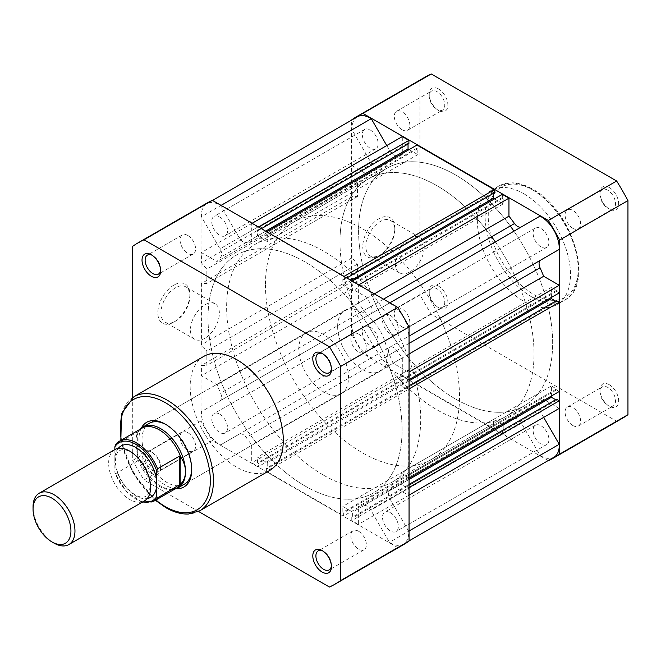 <?xml version="1.0" encoding="UTF-8"?>
<svg xmlns="http://www.w3.org/2000/svg" width="661" height="661" viewBox="0 0 661 661"><rect width="100%" height="100%" fill="white"/><g stroke="black" fill="none" stroke-linecap="round" stroke-linejoin="round"><path stroke-width="0.5" stroke-dasharray="3.31 2.48" d="M331.401 565.717A10.981 6.337 -120 0 0 331.434 564.882A10.981 6.337 -120 0 0 323.667 551.439L322.122 550.539L323.667 551.439A10.981 6.337 -120 0 0 322.932 551.051M151.344 473.458A13.17 7.601 60 0 1 142.032 457.329A13.17 7.601 60 0 1 151.344 451.95L151.344 451.95A13.17 7.601 60 0 1 160.664 468.087A13.17 7.601 60 0 1 151.344 473.458M152.898 452.843L151.344 451.95L152.898 452.843A10.981 6.337 -120 0 0 147.411 452.306A10.981 6.337 -120 0 0 145.726 461.097A10.981 6.337 -120 0 0 152.898 470.772A10.981 6.337 -120 0 0 158.392 471.318A10.981 6.337 -120 0 0 160.664 466.294A10.981 6.337 -120 0 0 152.898 452.843L152.898 452.843M160.631 269.936A10.981 6.337 -120 0 0 160.664 269.101A10.981 6.337 -120 0 0 152.898 255.658L151.352 254.758M151.344 254.758L152.898 255.658A10.981 6.337 -120 0 0 152.162 255.27M331.401 368.532A10.981 6.337 -120 0 0 331.434 367.698A10.981 6.337 -120 0 0 323.667 354.246L322.122 353.354L323.667 354.246A10.981 6.337 -120 0 0 322.932 353.866M176.181 488.686A37.322 21.549 60 0 1 165.316 485.108A37.322 21.549 60 0 1 141.264 428.212M191.698 468.955A35.124 20.284 -120 0 0 191.715 468.079A35.124 20.284 -120 0 0 166.869 425.056L165.324 424.164L166.869 425.056A35.124 20.284 -120 0 0 166.109 424.635M306.109 332.797L149.312 423.321A35.124 20.284 -120 0 0 143.924 451.471A35.124 20.284 -120 0 0 166.869 482.423A35.124 20.284 -120 0 0 184.436 484.166L341.233 393.634A35.124 20.284 -120 0 0 346.62 365.492A35.124 20.284 -120 0 0 323.667 334.532A35.124 20.284 -120 0 0 306.109 332.797A35.124 20.284 -120 0 0 300.722 360.939A35.124 20.284 -120 0 0 323.667 391.899A35.124 20.284 -120 0 0 341.233 393.634M173.86 285.122A22.648 13.08 120 0 0 157.847 312.86A22.648 13.08 120 0 0 173.86 322.105L173.86 322.105A22.648 13.08 120 0 0 189.872 294.368A22.648 13.08 120 0 0 173.86 285.122M175.413 321.205L173.86 322.105L175.413 321.205A20.45 11.807 -60 0 1 165.184 322.221A20.45 11.807 -60 0 1 162.052 305.828A20.45 11.807 -60 0 1 175.413 287.808A20.45 11.807 -60 0 1 185.634 286.791A20.45 11.807 -60 0 1 189.872 296.161A20.45 11.807 -60 0 1 175.413 321.205L175.413 321.205M204.91 338.234A20.45 11.807 -60 0 1 194.681 339.25A20.45 11.807 -60 0 1 191.55 322.857A20.45 11.807 -60 0 1 204.91 304.837A20.45 11.807 -60 0 1 215.131 303.829A20.45 11.807 -60 0 1 218.27 320.213A20.45 11.807 -60 0 1 204.91 338.234M358.601 334.086A10.981 6.337 -120 0 0 353.114 333.541A10.981 6.337 -120 0 0 351.429 342.34A10.981 6.337 -120 0 0 358.601 352.007A10.981 6.337 -120 0 0 364.087 352.553A10.981 6.337 -120 0 0 365.773 343.753A10.981 6.337 -120 0 0 358.601 334.086M187.831 235.49A10.981 6.337 -120 0 0 182.345 234.944A10.981 6.337 -120 0 0 180.66 243.744A10.981 6.337 -120 0 0 187.831 253.419A10.981 6.337 -120 0 0 193.318 253.964A10.981 6.337 -120 0 0 195.003 245.165A10.981 6.337 -120 0 0 187.831 235.49M187.831 432.682A10.981 6.337 -120 0 0 182.345 432.137A10.981 6.337 -120 0 0 180.66 440.928A10.981 6.337 -120 0 0 187.831 450.604A10.981 6.337 -120 0 0 193.318 451.149A10.981 6.337 -120 0 0 195.003 442.349A10.981 6.337 -120 0 0 187.831 432.682M358.601 531.27A10.981 6.337 -120 0 0 353.114 530.725A10.981 6.337 -120 0 0 351.429 539.525A10.981 6.337 -120 0 0 358.601 549.2A10.981 6.337 -120 0 0 364.087 549.745A10.981 6.337 -120 0 0 365.773 540.946A10.981 6.337 -120 0 0 358.601 531.27M323.667 475.251A137.215 79.221 -120 0 0 392.279 482.051A137.215 79.221 -120 0 0 413.315 372.093A137.215 79.221 -120 0 0 323.667 251.18A137.215 79.221 -120 0 0 255.063 244.38A137.215 79.221 -120 0 0 234.027 354.337A137.215 79.221 -120 0 0 323.667 475.251M305.043 486.009A137.215 79.221 -120 0 0 373.647 492.809A137.215 79.221 -120 0 0 394.683 382.851A137.215 79.221 -120 0 0 305.043 261.93A137.215 79.221 -120 0 0 236.431 255.138A137.215 79.221 -120 0 0 215.395 365.095A137.215 79.221 -120 0 0 305.043 486.009A137.215 79.221 60 0 1 215.395 365.095A137.215 79.221 60 0 1 236.431 255.138A137.215 79.221 60 0 1 305.043 261.93A137.215 79.221 60 0 1 394.683 382.851A137.215 79.221 60 0 1 373.647 492.809A137.215 79.221 60 0 1 305.043 486.009M203.803 356.37A65.869 38.024 -120 0 0 193.706 409.142A65.869 38.024 -120 0 0 236.729 467.187A65.869 38.024 -120 0 0 269.663 470.45M329.442 587.034L397.748 547.597A197.044 113.766 -120 0 0 403.565 544.614M397.748 547.597L212.33 440.548L144.024 479.993A197.044 113.766 -120 0 1 132.721 460.403L132.721 397.459M206.521 203.324A197.044 113.766 -120 0 0 201.027 206.868L201.027 420.966A197.044 113.766 -120 0 0 212.33 440.548M198.54 511.465L144.024 479.993M201.027 420.966L132.721 460.403M132.721 246.305L201.027 206.868M114.791 449.587A29.638 17.112 -120 0 0 108.652 463.154A29.638 17.112 -120 0 0 121.591 492.982A29.638 17.112 -120 0 0 144.437 500.922M54.004 543.102A29.638 17.112 60 0 1 33.05 506.805M118.228 448.365A29.638 17.112 -120 0 0 114.865 459.569L114.865 472.285A33.48 19.334 -120 0 0 142.859 501.831M337.639 326.468A35.124 20.284 -120 0 0 352.974 361.815A35.124 20.284 -120 0 0 380.042 371.226A35.124 20.284 -120 0 0 387.321 355.147A35.124 20.284 -120 0 0 371.986 319.8A35.124 20.284 -120 0 0 344.918 310.389A35.124 20.284 -120 0 0 337.639 326.468M115.642 444.572L137.686 431.848L138.075 431.683L137.785 432.286C136.488 434.624 135.836 438.185 135.827 442.986A35.124 20.284 -120 0 0 148.865 475.755A35.124 20.284 -120 0 0 174.297 489.173A35.124 20.284 -120 0 0 174.859 489.057M339.969 241.769A137.215 79.221 -120 0 0 399.864 379.86A137.215 79.221 -120 0 0 505.607 416.62A137.215 79.221 -120 0 0 534.03 353.8A137.215 79.221 -120 0 0 514.539 275.199A137.215 79.221 -120 0 0 368.392 178.949A137.215 79.221 -120 0 0 339.969 241.769M265.449 284.792A137.215 79.221 -120 0 0 325.352 422.883A137.215 79.221 -120 0 0 431.088 459.643A137.215 79.221 -120 0 0 459.511 396.823A137.215 79.221 -120 0 0 440.019 318.222A137.215 79.221 -120 0 0 293.872 221.972A137.215 79.221 -120 0 0 265.449 284.792M114.865 449.546L114.865 459.569A29.638 17.112 -120 0 0 125.805 487.14A29.638 17.112 -120 0 0 147.213 498.559M137.686 431.848L137.686 460.932L115.642 473.664L115.014 473.301L126.631 491.883L142.264 502.17M153.889 501.162A34.579 19.962 60 0 1 115.642 473.664L114.865 472.285M138.075 431.683L137.686 460.932M140.281 429.163A35.124 20.284 -120 0 0 139.901 429.592A35.124 20.284 -120 0 0 135.827 442.986L138.075 460.469M137.785 459.081A34.579 19.962 -120 0 0 172.736 489.454A34.579 19.962 -120 0 0 176.603 488.058M142.016 428.163A34.579 19.962 -120 0 0 138.876 430.807A34.579 19.962 -120 0 0 137.785 432.286M609.318 384.727A13.17 7.601 -120 0 0 600.006 390.106A13.17 7.601 -120 0 0 609.318 406.242L609.318 406.242A13.17 7.601 -120 0 0 618.638 400.863A13.17 7.601 -120 0 0 609.318 384.727M607.765 405.342L609.318 406.242L607.765 405.342A10.981 6.337 60 0 1 600.006 391.899A10.981 6.337 60 0 1 602.278 386.875A10.981 6.337 60 0 1 607.765 387.412A10.981 6.337 60 0 1 614.937 397.087A10.981 6.337 60 0 1 613.259 405.887A10.981 6.337 60 0 1 607.765 405.342M609.318 187.542A13.17 7.601 -120 0 0 600.006 192.913A13.17 7.601 -120 0 0 609.318 209.05L609.318 209.05A13.17 7.601 -120 0 0 618.638 203.671A13.17 7.601 -120 0 0 609.318 187.542M607.765 208.157L609.318 209.05L607.765 208.157A10.981 6.337 60 0 1 600.006 194.706A10.981 6.337 60 0 1 602.278 189.682A10.981 6.337 60 0 1 607.765 190.228A10.981 6.337 60 0 1 614.937 199.903A10.981 6.337 60 0 1 613.259 208.694A10.981 6.337 60 0 1 607.765 208.157M438.549 88.946A13.17 7.601 -120 0 0 429.237 94.325A13.17 7.601 -120 0 0 438.549 110.461L438.549 110.461A13.17 7.601 -120 0 0 447.869 105.082A13.17 7.601 -120 0 0 438.549 88.946M436.995 109.561L438.549 110.461L436.995 109.561A10.981 6.337 60 0 1 429.237 96.118A10.981 6.337 60 0 1 431.509 91.094A10.981 6.337 60 0 1 436.995 91.631A10.981 6.337 60 0 1 444.167 101.307A10.981 6.337 60 0 1 442.49 110.106A10.981 6.337 60 0 1 436.995 109.561M438.549 286.13A13.17 7.601 -120 0 0 429.237 291.509A13.17 7.601 -120 0 0 438.549 307.646L438.549 307.646A13.17 7.601 -120 0 0 447.869 302.267A13.17 7.601 -120 0 0 438.549 286.13M436.995 306.754L438.549 307.646L436.995 306.754A10.981 6.337 60 0 1 429.237 293.302A10.981 6.337 60 0 1 431.509 288.279A10.981 6.337 60 0 1 436.995 288.824A10.981 6.337 60 0 1 444.167 298.499A10.981 6.337 60 0 1 442.49 307.291A10.981 6.337 60 0 1 436.995 306.754M380.331 254.882L378.786 255.774A22.648 13.08 120 0 0 394.799 228.037A22.648 13.08 120 0 0 378.786 218.791A22.648 13.08 120 0 0 362.765 246.528A22.648 13.08 120 0 0 378.786 255.774L380.331 254.882A20.45 11.807 -60 0 1 370.11 255.898A20.45 11.807 -60 0 1 366.971 239.505A20.45 11.807 -60 0 1 380.331 221.485A20.45 11.807 -60 0 1 390.56 220.468A20.45 11.807 -60 0 1 394.799 229.83A20.45 11.807 -60 0 1 380.331 254.882M409.828 238.514A20.45 11.807 -60 0 1 420.057 237.497A20.45 11.807 -60 0 1 423.189 253.89A20.45 11.807 -60 0 1 409.828 271.911A20.45 11.807 -60 0 1 399.608 272.927A20.45 11.807 -60 0 1 396.468 256.534A20.45 11.807 -60 0 1 409.828 238.514M572.839 425.51A10.981 6.337 60 0 1 565.667 415.835A10.981 6.337 60 0 1 567.353 407.036A10.981 6.337 60 0 1 572.839 407.581A10.981 6.337 60 0 1 580.011 417.256A10.981 6.337 60 0 1 578.325 426.056A10.981 6.337 60 0 1 572.839 425.51M402.07 326.914A10.981 6.337 60 0 1 394.898 317.247A10.981 6.337 60 0 1 396.583 308.447A10.981 6.337 60 0 1 402.07 308.993A10.981 6.337 60 0 1 409.242 318.66A10.981 6.337 60 0 1 407.556 327.459A10.981 6.337 60 0 1 402.07 326.914M402.07 129.73A10.981 6.337 60 0 1 394.898 120.054A10.981 6.337 60 0 1 396.583 111.255A10.981 6.337 60 0 1 402.07 111.8A10.981 6.337 60 0 1 409.242 121.475A10.981 6.337 60 0 1 407.556 130.275A10.981 6.337 60 0 1 402.07 129.73M572.839 228.318A10.981 6.337 60 0 1 565.667 218.651A10.981 6.337 60 0 1 567.353 209.851A10.981 6.337 60 0 1 572.839 210.396A10.981 6.337 60 0 1 580.011 220.072A10.981 6.337 60 0 1 578.325 228.863A10.981 6.337 60 0 1 572.839 228.318M523.933 193.813A65.869 38.024 60 0 1 566.964 251.858A65.869 38.024 60 0 1 556.868 304.63A65.869 38.024 60 0 1 523.933 301.375A65.869 38.024 60 0 1 480.911 243.331A65.869 38.024 60 0 1 491.007 190.55A65.869 38.024 60 0 1 523.933 193.813M495.329 241.926A137.215 79.221 60 0 1 514.539 275.199A137.215 79.221 60 0 1 505.607 416.62A137.215 79.221 60 0 1 436.995 409.82A137.215 79.221 60 0 1 347.356 288.907A137.215 79.221 60 0 1 368.392 178.949A137.215 79.221 60 0 1 436.995 185.749A137.215 79.221 60 0 1 491.635 236.745M455.627 174.991A137.215 79.221 60 0 1 510.267 225.988A137.215 79.221 60 0 0 455.627 174.991A137.215 79.221 60 0 0 387.015 168.191A137.215 79.221 60 0 1 455.627 174.991M431.088 459.643L524.239 405.862A137.215 79.221 60 0 0 533.171 264.441A137.215 79.221 60 0 0 513.952 231.168A137.215 79.221 60 0 1 533.171 264.441A137.215 79.221 60 0 1 524.239 405.862A137.215 79.221 60 0 1 455.627 399.07A137.215 79.221 60 0 1 365.987 278.149A137.215 79.221 60 0 1 387.015 168.191L255.063 244.38M548.184 460.568L362.922 353.61A197.044 113.766 60 0 1 351.611 334.028L351.611 120.104M622.455 418.239A197.044 113.766 60 0 1 616.639 421.222L431.228 314.173A197.044 113.766 60 0 1 419.925 294.591L419.925 80.493A197.044 113.766 60 0 1 425.411 76.949M362.922 353.61L431.228 314.173M616.639 421.222L548.333 460.659M351.611 119.93L419.925 80.493M419.925 294.591L351.611 334.028M390.428 512.721A11.196 6.461 60 0 1 397.74 522.587A11.196 6.461 60 0 1 396.022 531.56A11.196 6.461 60 0 1 390.428 531.006A11.196 6.461 60 0 1 383.107 521.132A11.196 6.461 60 0 1 384.826 512.168A11.196 6.461 60 0 1 390.428 512.721M541.012 425.775A11.196 6.461 60 0 1 548.324 435.649A11.196 6.461 60 0 1 546.614 444.613A11.196 6.461 60 0 1 541.012 444.06A11.196 6.461 60 0 1 533.7 434.194A11.196 6.461 60 0 1 535.418 425.221A11.196 6.461 60 0 1 541.012 425.775M219.659 414.125A11.196 6.461 60 0 1 226.971 423.99A11.196 6.461 60 0 1 225.252 432.963A11.196 6.461 60 0 1 219.659 432.41A11.196 6.461 60 0 1 212.338 422.544A11.196 6.461 60 0 1 214.057 413.571A11.196 6.461 60 0 1 219.659 414.125M370.243 327.187A11.196 6.461 60 0 1 377.555 337.052A11.196 6.461 60 0 1 375.845 346.025A11.196 6.461 60 0 1 370.243 345.472A11.196 6.461 60 0 1 362.93 335.606A11.196 6.461 60 0 1 364.649 326.633A11.196 6.461 60 0 1 370.243 327.187M219.659 216.94A11.196 6.461 60 0 1 226.971 226.806A11.196 6.461 60 0 1 225.252 235.779A11.196 6.461 60 0 1 219.659 235.225A11.196 6.461 60 0 1 212.338 225.351A11.196 6.461 60 0 1 214.057 216.387A11.196 6.461 60 0 1 219.659 216.94M370.243 129.994A11.196 6.461 60 0 1 377.555 139.868A11.196 6.461 60 0 1 375.845 148.832A11.196 6.461 60 0 1 370.243 148.279A11.196 6.461 60 0 1 362.93 138.413A11.196 6.461 60 0 1 364.649 129.44A11.196 6.461 60 0 1 370.243 129.994M392.279 482.051L524.239 405.862A137.215 79.221 60 0 1 455.627 399.07A137.215 79.221 60 0 1 365.987 278.149A137.215 79.221 60 0 1 387.015 168.191L293.872 221.972M390.428 315.528A11.196 6.461 60 0 1 397.74 325.394A11.196 6.461 60 0 1 396.022 334.367A11.196 6.461 60 0 1 390.428 333.813A11.196 6.461 60 0 1 383.107 323.948A11.196 6.461 60 0 1 384.826 314.975A11.196 6.461 60 0 1 390.428 315.528M541.012 228.59A11.196 6.461 60 0 1 548.324 238.456A11.196 6.461 60 0 1 546.614 247.429A11.196 6.461 60 0 1 541.012 246.875A11.196 6.461 60 0 1 533.7 237.01A11.196 6.461 60 0 1 535.418 228.037A11.196 6.461 60 0 1 541.012 228.59M390.428 303.606A25.796 14.897 60 0 1 408.638 336.342L390.081 347.058A7.684 4.437 -120 0 0 389.461 354.726A145.56 84.038 60 0 1 393.072 363.22L408.663 372.217L408.663 379.844L405.953 378.274L405.953 377.282L400.83 374.324L400.83 385.619L405.953 388.577L405.953 387.594L408.663 389.164L408.663 478.432L405.953 476.87L405.953 475.879L400.83 472.921L400.83 484.216L405.953 487.174L405.953 486.19L408.663 487.76L408.663 495.329L393.064 486.389A145.56 84.038 60 0 1 389.461 490.702A7.684 4.437 -120 0 0 390.081 499.08L408.638 531.229A25.796 14.897 60 0 1 403.326 544.201A25.796 14.897 60 0 1 389.428 542.317L370.871 510.168A7.684 4.437 -120 0 0 367.029 506.111A7.684 4.437 -120 0 0 363.922 505.45A145.56 84.038 60 0 1 358.369 506.417L358.369 524.413L351.768 520.604L351.768 517.472L352.627 517.96L352.627 512.044L342.844 506.4L342.844 512.316L343.695 512.812L343.695 515.944L266.383 471.31L266.383 468.17L267.242 468.666L267.242 462.75L257.46 457.106L257.46 463.022L258.311 463.51L258.311 466.649L251.717 462.84L251.717 444.836A145.56 84.038 60 0 1 246.165 437.466A7.684 4.437 -120 0 0 243.058 434.541A7.684 4.437 -120 0 0 239.216 434.161L220.65 444.878A25.796 14.897 60 0 1 201.44 411.605L220.006 400.888A7.684 4.437 -120 0 0 220.617 393.212A145.56 84.038 60 0 1 217.006 384.719L201.415 375.721L201.415 365.475L206.852 365.409L206.852 351.074L201.415 344.736L201.415 283.552L206.852 283.486L206.852 269.151L201.415 262.814L201.415 252.568L217.006 261.566A145.56 84.038 60 0 1 220.617 257.245A7.684 4.437 -120 0 0 220.006 248.858L201.44 216.717A25.796 14.897 60 0 1 206.761 203.737A25.796 14.897 60 0 1 219.659 205.017A25.796 14.897 60 0 1 220.65 205.621L239.216 237.77A7.684 4.437 -120 0 0 246.165 242.496A145.56 84.038 60 0 1 251.717 241.529L251.717 223.525L258.311 227.334L258.311 230.474L257.46 229.978L257.46 235.894L267.242 241.538L267.242 235.622L266.383 235.134L266.383 231.994L343.695 276.629L343.695 279.768L342.844 279.273L342.844 285.188L352.627 290.84L352.627 284.924L351.768 284.428L351.768 281.289L358.369 285.098L358.369 303.102A145.56 84.038 60 0 1 363.922 310.48A7.684 4.437 -120 0 0 370.871 313.785L389.428 303.069A25.796 14.897 60 0 1 390.428 303.606M409.052 336.102L408.638 336.342M221.071 205.381L220.65 205.621M553.91 457.263A25.796 14.897 60 0 1 540.012 455.379L521.455 423.23A7.684 4.437 -120 0 0 517.613 419.173A7.684 4.437 -120 0 0 514.506 418.504A145.56 84.038 60 0 1 508.953 419.471L508.953 437.475L502.36 433.666L502.36 430.526L503.211 431.022L503.211 425.106L493.428 419.462L493.428 425.378L494.288 425.866L494.288 429.006L416.975 384.372L416.975 381.232L417.826 381.728L417.826 375.812L408.044 370.16L408.044 376.076L408.903 376.572L408.903 379.711L402.301 375.902L402.301 357.898A145.56 84.038 60 0 1 396.749 350.52A7.684 4.437 -120 0 0 393.642 347.603A7.684 4.437 -120 0 0 389.8 347.215L371.242 357.932A25.796 14.897 60 0 1 352.032 324.658L370.59 313.942A7.684 4.437 -120 0 0 371.201 306.274A145.56 84.038 60 0 1 367.59 297.781L351.999 288.774L351.999 278.529L357.436 278.471L357.436 264.127L351.999 257.798L351.999 196.606L357.436 196.548L357.436 182.205L351.999 175.876L351.999 165.622L367.59 174.628A145.56 84.038 60 0 1 371.201 170.298A7.684 4.437 -120 0 0 370.59 161.92L352.032 129.771A25.796 14.897 60 0 1 357.345 116.799M559.256 408.391L543.656 399.451A145.56 84.038 60 0 1 540.054 403.755A7.684 4.437 -120 0 0 540.665 412.142L543.689 417.372M386.759 145.56L389.8 150.832A7.684 4.437 -120 0 0 396.749 155.55A145.56 84.038 60 0 1 402.301 154.583L402.301 136.587M408.903 143.528L408.044 143.04L408.044 144.024M409.134 149.584L417.826 154.6L417.826 148.684L416.975 148.188L416.975 145.056M494.288 192.83L493.428 192.334L493.428 193.318M494.519 198.878L503.211 203.894L503.211 197.978L502.36 197.49L502.36 194.351M521.422 226.855A7.684 4.437 -120 0 0 521.455 226.839L540.012 216.122M559.231 249.395L540.665 260.112M559.256 292.897L556.537 291.327L556.537 290.344L551.414 287.386L551.414 297.425M555.686 301.143L556.537 301.639L556.537 300.656M559.256 391.494L556.537 389.924L556.537 388.941L551.414 385.983L551.414 396.022M555.686 399.74L556.537 400.236L556.537 399.244M370.871 313.785L521.455 226.839L370.871 313.785M543.656 399.451L393.064 486.389M409.052 530.99L408.638 531.229M540.012 455.379L389.428 542.317M508.953 419.471L358.369 506.417M508.953 437.475L358.369 524.413M502.36 433.666L351.768 520.604M502.36 430.526L351.768 517.472M503.211 431.022L352.627 517.96M503.211 425.106L352.627 512.044M493.428 419.462L342.844 506.4M493.428 425.378L342.844 512.316M494.288 425.866L343.695 512.812M494.288 429.006L343.695 515.944M416.975 384.372L266.383 471.31M416.975 381.232L266.383 468.17M417.826 381.728L267.242 468.666M417.826 375.812L267.242 462.75M408.044 370.16L257.46 457.106M408.044 376.076L257.46 463.022M408.903 376.572L258.311 463.51M408.903 379.711L258.311 466.649M402.301 375.902L251.717 462.84M402.301 357.898L251.717 444.836M371.242 357.932L220.65 444.878M352.032 324.658L201.44 411.605M370.59 313.942L220.006 400.888L370.59 313.942M367.59 297.781L217.006 384.719M351.999 288.774L201.415 375.721M351.999 278.529L201.415 365.475M357.436 278.471L206.852 365.409M357.436 264.127L206.852 351.074M351.999 257.798L201.415 344.736M351.999 196.606L201.415 283.552M357.436 196.548L206.852 283.486M357.436 182.205L206.852 269.151M351.999 175.876L201.415 262.814M351.999 165.622L201.415 252.568M367.59 174.628L217.006 261.566M352.032 129.771L201.44 216.717M402.301 154.583L251.717 241.529M261.417 228.681L258.311 230.474M408.044 143.04L257.46 229.978M265.689 231.143L257.46 235.894M417.826 154.6L267.242 241.538M417.826 148.684L267.242 235.622M416.975 148.188L266.383 235.134M346.802 277.975L343.695 279.768M493.428 192.334L342.844 279.273M351.074 280.438L342.844 285.188M503.211 203.894L352.627 290.84M503.211 197.978L352.627 284.924M502.36 197.49L351.768 284.428M374.349 293.881L358.369 303.102M389.841 302.829L389.428 303.069M409.052 353.99L393.072 363.22M556.537 291.327L405.953 378.274M556.537 290.344L405.953 377.282M551.414 287.386L400.83 374.324M409.052 380.868L400.83 385.619M556.537 301.639L405.953 388.577M409.052 385.801L405.953 387.594M556.537 389.924L405.953 476.87M556.537 388.941L405.953 475.879M551.414 385.983L400.83 472.921M409.052 479.465L400.83 484.216M556.537 400.236L405.953 487.174M409.052 484.397L405.953 486.19M199.804 510.779A65.869 38.024 60 0 1 166.869 507.516A65.869 38.024 60 0 1 123.847 449.48A65.869 38.024 60 0 1 133.943 396.699M121.302 440.127A63.671 36.76 -120 0 0 155.88 500.013M533.253 190.228A63.671 36.76 60 0 1 578.268 268.209A63.671 36.76 60 0 1 533.253 294.203A63.671 36.76 60 0 1 488.231 216.221A63.671 36.76 60 0 1 533.253 190.228M531.7 296.888A65.869 38.024 -120 0 0 564.634 300.152A65.869 38.024 -120 0 0 574.723 247.371A65.869 38.024 -120 0 0 531.7 189.335A65.869 38.024 -120 0 0 498.766 186.071A65.869 38.024 -120 0 0 488.669 238.852A65.869 38.024 -120 0 0 531.7 296.888M514.506 418.504L363.922 505.45M540.054 403.755L389.461 490.702M540.665 412.142L390.081 499.08M521.455 423.23L370.871 510.168M396.749 350.52L246.165 437.466M371.201 306.274L220.617 393.212M371.201 170.298L220.617 257.245M370.59 161.92L220.006 248.858M389.8 150.832L239.216 237.77M396.749 155.55L246.165 242.496M383.512 299.169L363.922 310.48M409.052 343.414L389.461 354.726M194.681 339.25L165.184 322.221M353.114 333.541L318.181 353.709M182.345 234.944L147.411 255.113M182.345 432.137L147.411 452.306M353.114 530.725L318.181 550.894M364.087 549.745L329.161 569.906M193.318 451.149L158.392 471.318M193.318 253.964L158.392 274.125M364.087 352.553L329.161 372.721M215.131 303.829L185.634 286.791M155.409 500.286L133.134 473.218L120.831 440.4M189.872 296.161L189.872 294.368M191.715 468.079L191.715 469.872M331.434 367.698L331.434 369.491M160.664 269.101L160.664 270.894M160.664 466.294L160.664 468.087M331.434 564.882L331.434 566.675M150.006 486.083C149.502 494.94 146.502 495.824 145.891 496.279C143.66 497.526 140.768 497.386 137.199 495.857C124.425 489.941 115.311 472.607 115.427 460.833C115.939 451.984 118.939 451.091 119.542 450.645C130.341 444.473 150.642 469.186 150.006 486.083M380.042 371.226L184.436 484.166M172.736 489.454L174.297 489.173M138.876 430.807L139.901 429.592M344.918 310.389L149.312 423.321M600.006 391.899L600.006 390.106M600.006 194.706L600.006 192.913M429.237 96.118L429.237 94.325M429.237 293.302L429.237 291.509M394.799 229.83L394.799 228.037M491.007 190.55L498.766 186.071L510.135 182.824C517.34 182.543 524.9 184.675 532.799 189.22C572.335 209.868 595.371 285.164 564.634 300.152L556.868 304.63M420.057 237.497L390.56 220.468M567.353 407.036L602.278 386.875M396.583 308.447L431.509 288.279M396.583 111.255L431.509 91.094M567.353 209.851L602.278 189.682M578.325 228.863L613.259 208.694M407.556 130.275L442.49 110.106M407.556 327.459L442.49 307.291M578.325 426.056L613.259 405.887M399.608 272.927L370.11 255.898M546.614 444.613L396.022 531.56M375.845 346.025L225.252 432.963M375.845 148.832L225.252 235.779M546.614 247.429L396.022 334.367M409.052 540.896L403.326 544.201M212.487 200.432L206.761 203.737M535.418 228.037L384.826 314.975M364.649 129.44L214.057 216.387M364.649 326.633L214.057 413.571M535.418 425.221L384.826 512.168"/><path stroke-width="0.99" d="M322.114 572.054A13.17 7.601 60 0 1 312.802 555.918A13.17 7.601 60 0 1 322.114 550.539L322.114 550.539A13.17 7.601 60 0 1 331.434 566.675A13.17 7.601 60 0 1 322.114 572.054M322.932 551.051A10.981 6.337 -120 0 0 318.181 550.894A10.981 6.337 -120 0 0 316.495 559.693A10.981 6.337 -120 0 0 323.667 569.369A10.981 6.337 -120 0 0 329.161 569.906A10.981 6.337 -120 0 0 331.401 565.717M151.344 276.273A13.17 7.601 60 0 1 142.032 260.137A13.17 7.601 60 0 1 151.344 254.758L151.344 254.758A13.17 7.601 60 0 1 160.664 270.894A13.17 7.601 60 0 1 151.344 276.273M152.162 255.27A10.981 6.337 -120 0 0 147.411 255.113A10.981 6.337 -120 0 0 145.726 263.913A10.981 6.337 -120 0 0 152.898 273.588A10.981 6.337 -120 0 0 158.392 274.125A10.981 6.337 -120 0 0 160.631 269.936M322.114 374.87A13.17 7.601 60 0 1 312.802 358.733A13.17 7.601 60 0 1 322.114 353.354L322.114 353.354A13.17 7.601 60 0 1 331.434 369.491A13.17 7.601 60 0 1 322.114 374.87M322.932 353.866A10.981 6.337 -120 0 0 318.181 353.709A10.981 6.337 -120 0 0 316.495 362.501A10.981 6.337 -120 0 0 323.667 372.176A10.981 6.337 -120 0 0 329.161 372.721A10.981 6.337 -120 0 0 331.401 368.532M141.264 428.212A37.322 21.549 60 0 1 165.316 424.164L165.316 424.164A37.322 21.549 60 0 1 165.324 424.164A37.322 21.549 60 0 1 191.715 469.872A37.322 21.549 60 0 1 176.181 488.686M166.109 424.635A35.124 20.284 -120 0 0 149.312 423.321L143.098 426.907A35.124 20.284 -120 0 0 140.281 429.163M199.804 510.779L269.663 470.45A65.869 38.024 -120 0 0 279.76 417.669A65.869 38.024 -120 0 0 236.729 359.625A65.869 38.024 -120 0 0 203.803 356.37L133.943 396.699A65.869 38.024 60 0 1 166.869 399.963A65.869 38.024 60 0 1 209.901 458.007A65.869 38.024 60 0 1 199.804 510.779L188.435 514.027C181.23 514.308 173.678 512.176 165.779 507.631L155.409 500.286M335.251 584.051L403.565 544.614A197.044 113.766 -120 0 0 409.052 541.07L340.745 580.507A197.044 113.766 -120 0 1 335.251 584.051A197.044 113.766 -120 0 1 329.442 587.034L198.54 511.465M212.33 200.341L144.024 239.778L329.442 346.827A197.044 113.766 -120 0 1 340.745 366.409L409.052 326.972A197.044 113.766 -120 0 0 397.748 307.39L212.33 200.341A197.044 113.766 -120 0 0 206.521 203.324L138.207 242.761A197.044 113.766 -120 0 0 132.721 246.305L132.721 397.459M409.052 326.972L409.052 541.07M144.024 239.778A197.044 113.766 -120 0 0 138.207 242.761M340.745 366.409L340.745 580.507M329.442 346.827L397.748 307.39M174.859 489.057A35.124 20.284 -120 0 0 178.23 487.752L184.436 484.166A35.124 20.284 -120 0 0 191.698 468.955M68.827 544.573L144.437 500.922A29.638 17.112 -120 0 0 150.576 487.355A29.638 17.112 -120 0 0 137.637 457.528A29.638 17.112 -120 0 0 114.791 449.587L39.189 493.238A29.638 17.112 60 0 1 62.027 501.178A29.638 17.112 60 0 1 74.966 531.006A29.638 17.112 60 0 1 68.827 544.573A29.638 17.112 60 0 1 54.004 543.102L51.988 541.937A26.787 15.467 -120 0 0 70.934 531.006A26.787 15.467 -120 0 0 51.988 498.196A26.787 15.467 -120 0 0 33.05 509.135A26.787 15.467 -120 0 0 51.988 541.937M33.05 509.135L33.05 506.805A29.638 17.112 60 0 1 39.189 493.238M156.781 471.053A33.48 19.334 -120 0 0 135.827 444.332A33.48 19.334 -120 0 0 114.865 446.853L115.642 444.572A34.579 19.962 60 0 1 119.311 441.275A34.579 19.962 60 0 1 157.558 468.773L156.781 471.053L156.781 483.769A29.638 17.112 -120 0 0 141.76 451.884A29.638 17.112 -120 0 0 118.228 448.365M178.23 487.752A35.124 20.284 -120 0 0 185.501 471.665C185.468 476.474 183.915 480.564 180.833 483.935L157.558 497.865A34.579 19.962 60 0 1 153.889 501.162L176.603 488.058A34.579 19.962 -120 0 0 180.833 483.935M114.865 446.853L114.865 449.546M147.213 498.559A29.638 17.112 -120 0 0 156.781 483.769L156.781 496.485L157.558 497.865M157.558 468.773L179.602 456.049L180.147 455.974L180.833 457.139A34.579 19.962 -120 0 0 142.016 428.163L119.311 441.275L115.642 444.572M180.833 457.139C183.915 461.998 185.468 466.84 185.501 471.665A35.124 20.284 -120 0 0 170.166 436.318A35.124 20.284 -120 0 0 143.098 426.907M180.147 455.974L180.147 484.761M179.602 456.049L179.602 485.133M491.635 236.745A137.215 79.221 60 0 1 495.329 241.926M510.267 225.988A137.215 79.221 60 0 1 513.952 231.168A137.215 79.221 60 0 0 510.267 225.988M616.639 181.007L548.333 220.452A197.044 113.766 60 0 1 559.644 240.034L627.95 200.597A197.044 113.766 60 0 0 616.639 181.007L431.228 73.966A197.044 113.766 60 0 0 425.411 76.949L357.105 116.386A197.044 113.766 60 0 1 362.922 113.403L431.228 73.966M548.333 220.452L362.922 113.403M351.611 120.104L351.611 119.93A197.044 113.766 60 0 1 357.105 116.386M554.149 457.676L622.455 418.239A197.044 113.766 60 0 0 627.95 414.695L559.644 454.132A197.044 113.766 60 0 1 554.149 457.676A197.044 113.766 60 0 1 548.333 460.659L548.184 460.568M559.644 454.132L559.644 240.034M627.95 414.695L627.95 200.597M389.841 302.829L540.012 216.122A25.796 14.897 60 0 1 541.012 216.668A25.796 14.897 60 0 1 559.231 249.395L540.665 260.112A7.684 4.437 -120 0 0 540.054 267.788A145.56 84.038 60 0 1 543.664 276.281L559.256 285.279L559.256 292.897L409.052 379.612M212.487 200.432L357.345 116.799A25.796 14.897 60 0 1 370.243 118.079A25.796 14.897 60 0 1 371.242 118.683L221.071 205.381M543.689 417.372L559.231 444.283A25.796 14.897 60 0 1 553.91 457.263L409.052 540.896M371.242 118.683L386.759 145.56M252.097 223.302L402.301 136.587L408.903 140.396L408.903 143.528L261.417 228.681M408.044 144.024L408.044 148.956L409.134 149.584M266.771 231.771L416.975 145.056L494.288 189.69L494.288 192.83L346.802 277.975M493.428 193.318L493.428 198.25L494.519 198.878M352.156 281.065L502.36 194.351L508.953 198.16L508.953 216.164A145.56 84.038 60 0 1 514.506 223.534A7.684 4.437 -120 0 0 521.422 226.855M551.414 297.425L551.414 298.681L555.686 301.143M409.052 385.801L556.537 300.656L559.256 302.217L559.256 391.494L409.052 478.209M551.414 396.022L551.414 397.278L555.686 399.74M409.052 484.397L556.537 399.244L559.256 400.814L559.256 408.391L409.052 495.106M559.231 444.283L409.052 530.99M408.903 140.396L258.699 227.111M408.044 148.956L265.689 231.143M494.288 189.69L344.084 276.405M493.428 198.25L351.074 280.438M508.953 198.16L358.758 284.874M508.953 216.164L374.349 293.881M543.664 276.281L409.052 353.99M559.256 285.279L409.052 371.994M551.414 298.681L409.052 380.868M559.256 302.217L409.052 388.941M551.414 397.278L409.052 479.465M559.256 400.814L409.052 487.529M155.88 500.013A63.671 36.76 -120 0 0 165.316 506.623A63.671 36.76 -120 0 0 210.338 480.63A63.671 36.76 -120 0 0 165.316 402.648A63.671 36.76 -120 0 0 121.302 440.127M142.859 501.831A33.48 19.334 -120 0 0 156.781 496.485M514.506 223.534L383.512 299.169M540.665 260.112L409.052 336.102M540.054 267.788L409.052 343.414M120.831 440.4L121.525 413.679L133.943 396.699M142.264 502.17L153.889 501.162"/></g></svg>
